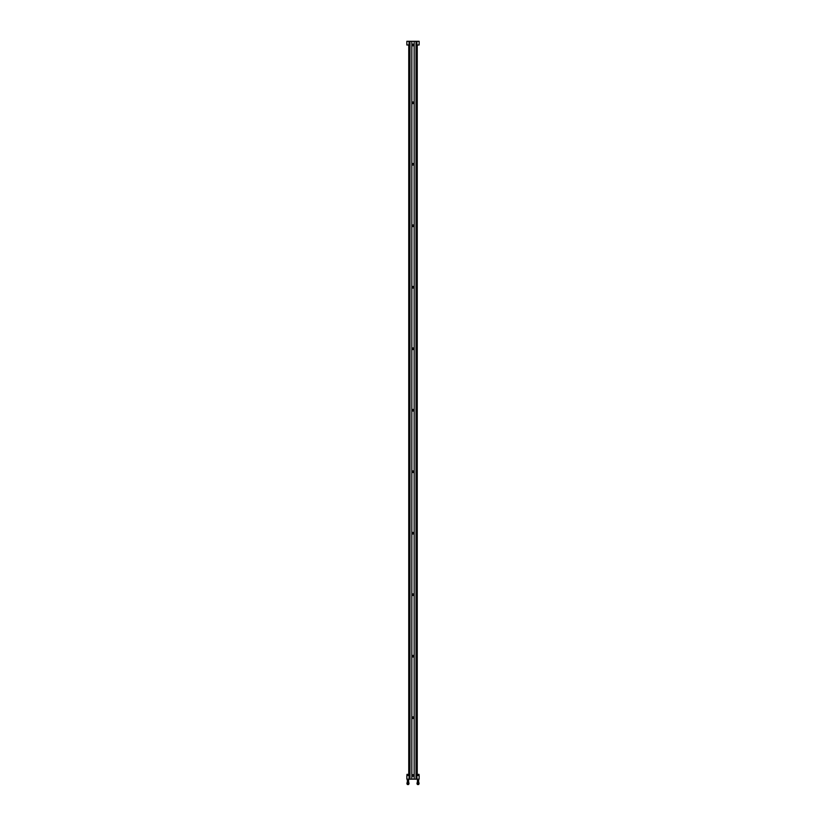 <?xml version="1.0" encoding="UTF-8"?>
<svg xmlns="http://www.w3.org/2000/svg" width="826" height="826" viewBox="0 0 826 826"><rect width="100%" height="100%" fill="white"/><g stroke="black" fill="none" stroke-linecap="round" stroke-linejoin="round"><path stroke-width="1.24" d="M419.019 782.852L417.367 782.852M417.419 784.06L418.648 784.08M417.419 779.166L417.419 782.883M419.019 783.864L417.047 783.864M418.648 784.514L417.419 784.514M416.923 779.166L416.923 775.48L419.143 775.48L419.143 779.166L406.857 779.166L406.857 775.48L409.076 775.48L409.076 779.166M418.008 782.945L418.008 783.647L417.037 783.647L417.047 782.852M419.009 782.945L419.03 783.647L418.008 783.647M419.03 782.945L419.03 783.647M417.047 774.375L419.019 774.375L417.047 774.375L417.047 775.48M416.923 41.3L416.923 44.986L419.143 44.986L419.143 41.3L406.857 41.3L406.857 44.986L409.056 44.986L409.056 41.3M417.244 44.986L417.244 774.251L417.213 44.986M414.167 41.3L414.167 779.166M408.756 44.986L408.756 774.251L408.787 44.986M411.833 41.3L411.833 779.166M413.795 102.785A0.795 0.795 0 0 1 412.597 103.477A0.795 0.795 0 0 1 412.597 102.094A0.795 0.795 0 0 1 413.795 102.785M413.795 225.766A0.795 0.795 0 0 1 412.597 226.458A0.795 0.795 0 0 1 412.597 225.075A0.795 0.795 0 0 1 413.795 225.766M413.795 348.748A0.795 0.795 0 0 1 412.597 349.439A0.795 0.795 0 0 1 412.597 348.056A0.795 0.795 0 0 1 413.795 348.748M413.795 471.718A0.795 0.795 0 0 1 412.597 472.41A0.795 0.795 0 0 1 412.597 471.026A0.795 0.795 0 0 1 413.795 471.718M413.795 594.699A0.795 0.795 0 0 1 412.597 595.391A0.795 0.795 0 0 1 412.597 594.008A0.795 0.795 0 0 1 413.795 594.699M413.795 717.68A0.795 0.795 0 0 1 412.597 718.372A0.795 0.795 0 0 1 412.597 716.989A0.795 0.795 0 0 1 413.795 717.68M413.795 775.48A0.795 0.795 0 0 1 412.597 776.172A0.795 0.795 0 0 1 412.597 774.788A0.795 0.795 0 0 1 413.795 775.48M413.795 44.986A0.795 0.795 0 0 1 412.597 45.678A0.795 0.795 0 0 1 412.597 44.294A0.795 0.795 0 0 1 413.795 44.986M413.795 656.185A0.795 0.795 0 0 1 412.597 656.877A0.795 0.795 0 0 1 412.597 655.493A0.795 0.795 0 0 1 413.795 656.185M413.795 533.214A0.795 0.795 0 0 1 412.597 533.906A0.795 0.795 0 0 1 412.597 532.522A0.795 0.795 0 0 1 413.795 533.214M413.795 410.233A0.795 0.795 0 0 1 412.597 410.925A0.795 0.795 0 0 1 412.597 409.541A0.795 0.795 0 0 1 413.795 410.233M413.795 287.252A0.795 0.795 0 0 1 412.597 287.944A0.795 0.795 0 0 1 412.597 286.56A0.795 0.795 0 0 1 413.795 287.252M413.795 164.281A0.795 0.795 0 0 1 412.597 164.973A0.795 0.795 0 0 1 412.597 163.589A0.795 0.795 0 0 1 413.795 164.281M406.981 774.375L408.953 774.375L406.981 774.375L406.981 775.48M407.352 779.166L407.352 782.883M408.581 779.166L408.633 782.852L406.981 782.852L408.973 782.945L406.981 782.852L406.95 783.647L408.973 783.647L408.953 782.852M406.95 783.647L407.011 782.945M408.023 782.945L408.023 783.647M408.953 783.864L406.981 783.864M407.352 784.06L408.581 784.08M408.581 784.514L407.352 784.514M416.738 41.3L416.738 779.166M416.025 41.3L416.025 779.166M409.262 41.3L409.262 779.166M409.975 41.3L409.975 779.166M418.648 779.166L418.648 782.852M419.019 774.375L419.019 775.48M408.953 774.375L408.953 775.48"/></g></svg>
